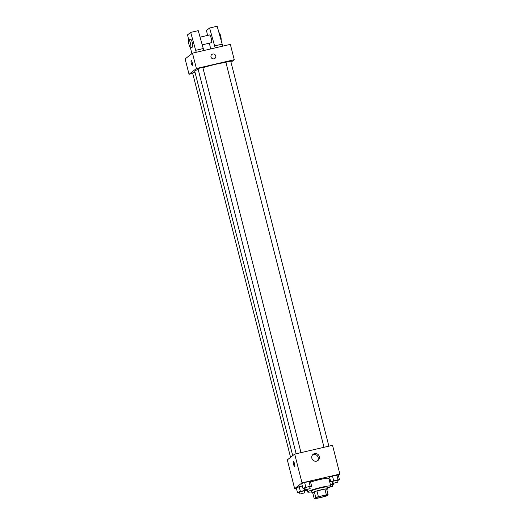<?xml version="1.0" encoding="UTF-8"?>
<svg xmlns="http://www.w3.org/2000/svg" width="525" height="525" viewBox="0 0 525 525"><rect width="100%" height="100%" fill="white"/><g stroke="black" fill="none" stroke-linecap="round" stroke-linejoin="round"><path stroke-width="0.79" d="M326.858 495.397A5.965 0.578 -14.3 0 1 320.696 497.431A5.965 0.578 -14.3 0 1 315.394 498.186A5.965 0.578 -14.3 0 1 321.037 496.151A5.965 0.578 -14.3 0 1 326.963 495.239A5.965 0.578 -14.3 0 1 326.858 495.397M326.36 494.852L318.393 496.702A7.704 0.748 -14.3 0 0 315.801 497.536L314.252 498.75A7.704 0.748 -14.3 0 0 315.998 498.579L323.964 496.729A7.704 0.748 -14.3 0 0 326.557 495.895L328.105 494.681A7.704 0.748 -14.3 0 0 326.36 494.852L324.89 489.097L316.923 490.947L318.393 496.702M324.89 489.097A7.704 0.748 -14.3 0 1 326.635 488.926L328.105 494.681M316.923 490.947A7.704 0.748 -14.3 0 0 314.337 491.781L312.788 492.995L314.252 498.75M326.78 489.49A7.954 0.774 165.7 0 0 327.423 488.992A7.954 0.774 165.7 0 0 319.522 490.212A7.954 0.774 165.7 0 0 312.001 492.923A7.954 0.774 165.7 0 0 312.802 493.054M312.001 492.923L311.515 491.006A7.954 0.774 -14.3 0 1 319.029 488.289A7.954 0.774 -14.3 0 1 326.931 487.075L327.423 488.992M314.337 491.781L315.801 497.536M311.725 491.846A11.937 1.162 -14.3 0 1 307.657 491.991A11.937 1.162 -14.3 0 1 318.938 487.915A11.937 1.162 -14.3 0 1 330.789 486.091A11.937 1.162 -14.3 0 1 330.579 486.406A11.937 1.162 -14.3 0 1 327.147 487.915M310.577 482.081A11.937 1.162 -14.3 0 1 322.448 478.99A11.937 1.162 -14.3 0 1 328.834 478.419L330.789 486.091M304.336 491.21L306.219 490.508L304.769 490.435L300.398 491.452L299.178 486.655L302.295 485.933L296.257 487.738L297.478 492.535L299.526 492.47M309.757 486.957L311.64 486.262L310.419 481.464L304.598 482.409L301.678 483.492L302.899 488.289L304.946 488.217M338.349 475.283L339.872 474.088L302.019 482.875L294.656 488.65L296.389 488.25M330.153 479.463L329.155 479.692L330.153 479.463M337.614 480.487L339.498 479.791L338.277 474.994L332.456 475.939L329.536 477.022L330.757 481.819L332.804 481.753M339.872 474.088L332.542 445.312L294.689 454.099L287.326 459.874L294.656 488.65M294.689 454.099L302.019 482.875M319.292 456.514A3.911 3.8 -128.1 0 1 312.578 459.723A3.911 3.8 -128.1 0 1 313.156 454.302A3.911 3.8 -128.1 0 1 319.292 456.514M294.584 466.266A2.487 0.532 76.9 0 1 294.538 466.292A2.487 0.532 76.9 0 1 293.455 463.988A2.487 0.532 76.9 0 1 293.409 461.442A2.487 0.532 76.9 0 1 294.466 463.627A2.487 0.532 76.9 0 1 294.584 466.266M294.538 466.292A2.487 0.532 76.9 0 1 293.455 463.988A2.487 0.532 76.9 0 1 293.409 461.442M312.618 454.814A3.911 3.8 -128.1 0 1 317.356 460.858M292.727 455.641L194.762 71.308A17.423 1.693 -14.3 0 1 198.174 69.346M202.893 67.718A17.423 1.693 -14.3 0 1 225.927 62.468M328.867 446.165L230.692 61.031L225.875 62.258L324.017 447.287M290.568 457.327L192.596 72.975L194.972 72.122M296.159 453.758L198.017 68.729L200.366 67.876L202.834 67.502L301.002 452.635M231.007 62.265L234.255 59.719L196.402 68.513L189.039 74.281L192.714 73.428M234.255 59.719L230.344 44.376L192.491 53.163L185.128 58.938L189.039 74.281M192.235 62.567A2.487 0.532 76.9 0 1 192.34 65.349A2.487 0.532 76.9 0 1 191.257 63.053A2.487 0.532 76.9 0 1 191.212 60.506A2.487 0.532 76.9 0 1 192.235 62.567M192.491 53.163L196.402 68.513M191.212 60.506A2.487 0.532 -103.1 0 0 191.257 63.053A2.487 0.532 -103.1 0 0 192.34 65.349M214.902 58.4A2.487 2.415 51.9 0 0 212.756 54.042A2.487 2.415 -128.1 0 1 214.902 58.4A2.487 2.415 -128.1 0 1 211.47 57.934A2.487 2.415 -128.1 0 1 212.763 54.042A2.487 2.415 51.9 0 0 211.838 54.488M196.238 52.297L190.673 32.406L198.24 30.647L203.812 50.538M202.25 44.822L211.378 42.702A3.977 0.853 -103.1 0 0 211.457 42.663A3.977 0.853 -103.1 0 0 211.26 38.443A3.977 0.853 -103.1 0 0 209.58 34.952A3.977 0.853 -103.1 0 0 209.501 34.991M215.165 47.9L209.6 28.009L206.469 30.463L207.598 35.411M209.37 43.168L210.683 48.937M222.738 46.141L217.166 26.25L209.6 28.009M221.091 40.13A3.977 0.853 -103.1 0 0 220.579 35.68A3.977 0.853 -103.1 0 0 219.043 32.753L219.01 32.76M190.562 47.539A3.977 0.853 76.9 0 1 188.921 44.238A3.977 0.853 76.9 0 1 188.757 39.788A3.977 0.853 76.9 0 1 190.49 43.47A3.977 0.853 76.9 0 1 190.562 47.539L192.452 47.099A3.977 0.853 -103.1 0 0 192.38 43.03A3.977 0.853 -103.1 0 0 190.654 39.349A3.977 0.853 -103.1 0 0 190.575 39.382M190.431 47.526L191.842 53.675M190.673 32.406L187.543 34.853L188.678 39.828M195.733 50.302L203.3 48.543M214.659 45.905L222.226 44.153M339.498 479.791L338.048 479.719L330.757 481.819M333.204 483.335L332.719 481.418L335.068 480.572L337.536 480.191L338.028 482.108L333.204 483.335L338.028 482.108M338.277 474.994L336.827 474.922L338.048 479.719M336.827 474.922L332.456 475.939L333.677 480.736M332.456 475.939L329.536 477.022M311.64 486.262L310.19 486.189L302.899 488.289M305.347 489.805L304.861 487.889L307.21 487.042L309.678 486.662L310.124 488.644L305.347 489.805L310.163 488.578M310.419 481.464L308.969 481.392L310.19 486.189M308.969 481.392L304.598 482.409L305.819 487.207M304.598 482.409L301.678 483.492M332.194 484.739L334.077 484.037L330.376 484.49M330.415 484.634L332.115 484.437L332.561 486.419L327.941 487.627M333.9 483.328L334.077 484.037M332.102 481.884L332.633 483.965M329.936 486.787L332.607 486.353M300.398 491.452L297.478 492.535M299.933 494.051L299.44 492.135L301.79 491.288L304.257 490.908L304.749 492.824L299.933 494.051L304.749 492.824M306.042 489.799L306.219 490.508M304.238 488.355L304.769 490.435M299.178 486.655L296.257 487.738M307.053 489.608L307.657 491.991M200.084 37.157L209.58 34.952M188.757 39.788L190.654 39.349"/></g></svg>
